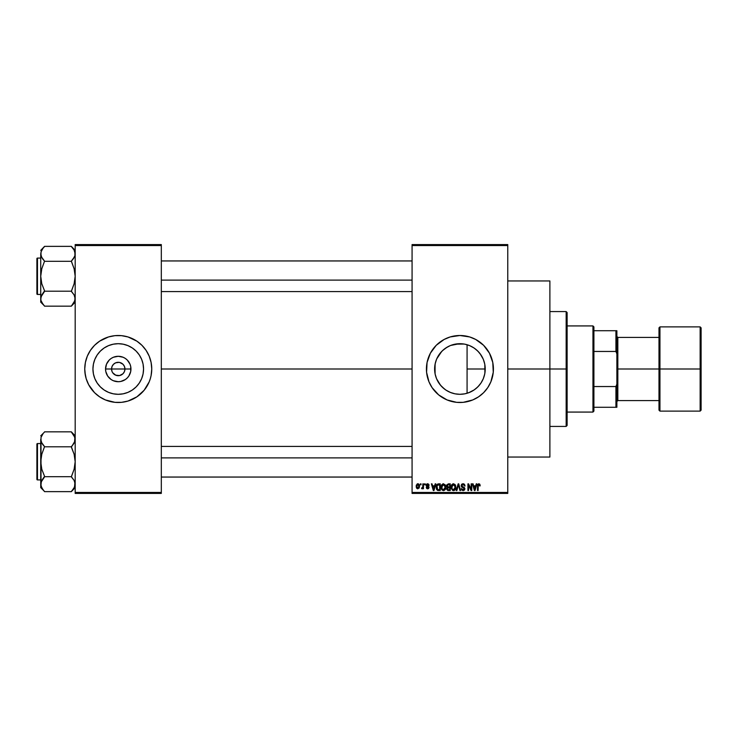 <?xml version="1.0" encoding="UTF-8"?>
<svg xmlns="http://www.w3.org/2000/svg" width="738" height="738" viewBox="0 0 738 738"><rect width="100%" height="100%" fill="white"/><g stroke="black" fill="none" stroke-linecap="round" stroke-linejoin="round"><path stroke-width="1.11" d="M112.056 371.565L111.549 369A6.697 6.697 0 0 0 118.246 375.697A6.697 6.697 0 0 0 124.953 369L130.958 369A12.712 12.712 0 0 1 118.246 381.712A12.712 12.712 0 0 1 105.543 369L124.953 369A6.697 6.697 0 0 1 118.246 375.697A6.697 6.697 0 0 1 111.549 369L112.056 366.435L113.514 364.258L115.691 362.81L119.122 362.358M117.379 375.642L119.556 375.568L115.691 375.19L112.683 372.718L114.528 374.572L117.305 375.633M123.818 372.718L124.436 371.565L122.988 373.742L119.556 375.568L120.811 375.19M143.55 369A25.304 25.304 0 0 1 118.246 394.304A25.304 25.304 0 0 1 92.942 369L93.431 364.065L94.87 359.314L97.213 354.941L100.359 351.103L104.187 347.958L108.569 345.624L113.311 344.185L118.246 343.696L123.191 344.185L127.932 345.624L132.305 347.958L136.143 351.103L139.288 354.941L141.631 359.314L143.071 364.065L143.55 369L143.071 373.935L141.631 378.686L139.288 383.059L136.143 386.896L132.305 390.042L127.932 392.376L123.191 393.815L118.246 394.304L113.311 393.815L108.569 392.376L104.187 390.042L100.359 386.896L97.213 383.059L94.87 378.686L93.431 373.935L92.942 369A25.304 25.304 0 0 1 118.246 343.696A25.304 25.304 0 0 1 143.55 369M150.312 378.705A33.496 33.496 0 0 0 151.096 375.55L151.751 369A33.496 33.496 0 0 1 118.246 402.496A33.496 33.496 0 0 1 84.75 369A33.496 33.496 0 0 0 85.396 375.513M84.75 369A33.496 33.496 0 0 1 118.246 335.504A33.496 33.496 0 0 1 151.751 369L151.106 362.469L149.196 356.177L146.106 350.393L141.936 345.31L136.862 341.15L127.978 336.943L121.53 335.661L114.971 335.661L108.523 336.943L99.639 341.15L94.565 345.31L90.396 350.393L87.305 356.177L85.396 362.469L84.75 369L85.396 375.531A33.496 33.496 0 0 0 86.189 378.705M84.916 372.284L86.198 378.723A33.496 33.496 0 0 0 96.973 394.867M97.029 394.922A33.496 33.496 0 0 0 99.612 396.832M86.198 378.723L88.708 384.793L94.565 392.69L99.639 396.85L105.433 399.95A33.496 33.496 0 0 0 136.834 396.869L144.141 390.254L149.196 381.823A33.496 33.496 0 0 0 150.303 378.742L151.106 375.531M136.881 396.832A33.496 33.496 0 0 0 139.473 394.922M139.528 394.867A33.496 33.496 0 0 0 149.196 381.823L150.303 378.723M484.811 364.434L484.894 373.077L485.226 369A25.304 25.304 0 0 1 459.922 394.304A25.304 25.304 0 0 1 434.617 369L435.162 374.231M480.632 383.539L481.499 382.219M475.992 388.548L478.888 385.743M468.667 392.745L474.165 389.913M459.46 394.304L460.337 394.304M446.241 390.291L450.641 392.542M436.564 378.732L440.503 385.227L444.728 389.24L442.191 387.053M441.702 386.564L438.861 383.022M490.881 381.786A33.496 33.496 0 0 0 493.418 369A33.496 33.496 0 0 1 459.922 402.496A33.496 33.496 0 0 1 426.426 369A33.496 33.496 0 0 0 428.962 381.786M428.99 381.85A33.496 33.496 0 0 0 432.062 387.598L438.667 394.895L447.099 399.95A33.496 33.496 0 0 0 478.51 396.869M432.081 387.625A33.496 33.496 0 0 0 438.64 394.867L436.232 392.69M438.704 394.922A33.496 33.496 0 0 0 441.287 396.841M447.099 399.95L456.637 402.339L463.206 402.339L472.735 399.95L478.528 396.85A33.496 33.496 0 0 0 481.139 394.922M481.204 394.867A33.496 33.496 0 0 0 487.763 387.625M478.528 396.85L483.611 392.69L487.772 387.607A33.496 33.496 0 0 0 490.853 381.85M507.772 369L549.884 369L549.884 280.947L549.884 369L507.772 369M161.318 369L412.072 369L161.318 369M124.436 366.435L122.988 364.258L119.556 362.432L122.988 364.258L124.436 366.435L124.953 369L124.436 371.565M473.15 390.568L470.152 392.146M477.67 387.035L474.386 389.756M480.17 384.175L478.473 386.214M483.916 377.035L483.565 378.004M482.938 379.507L482.32 380.762M484.894 373.077L484.811 373.576M484.534 374.886L483.925 377.007M435.014 373.493L435.106 364.065L436.545 359.314L438.879 354.941L442.025 351.103L445.863 347.958L450.235 345.624L454.986 344.185L459.922 343.696L464.857 344.185L469.608 345.624L473.98 347.958L477.818 351.103L480.964 354.941L483.298 359.314L484.737 364.065L485.226 369L467.08 369L467.08 393.271L465.318 393.723M436.149 377.671L435.309 374.867M438.842 383.004L436.721 379.111M445.503 389.793L444.728 389.24M452.523 393.197L455.125 393.843M412.072 244.582L507.772 244.582L412.072 244.582L412.072 245.542L507.772 245.542L507.772 492.458L412.072 492.458L412.072 244.582M412.072 493.418L507.772 493.418L507.772 244.582L507.772 245.542L412.072 245.542L412.072 492.458L507.772 492.458L507.772 493.418L412.072 493.418L412.072 492.458L412.072 493.418M420.42 483.851L420.42 484.801L421.029 484.801L421.029 483.851L420.42 483.851L421.029 483.851L420.42 483.851L420.42 484.801L421.029 484.801L421.029 483.851L421.029 484.801L420.42 484.801L420.42 483.851M424.599 483.851L424.599 484.801L425.208 484.801L425.208 483.851L424.599 483.851L425.208 483.851L424.599 483.851L424.599 484.801L425.208 484.801L425.208 483.851L425.208 484.801L424.599 484.801L424.599 483.851M435.18 483.851L434.654 485.844L432.551 485.844L432.016 483.851L431.379 483.851L433.326 490.549L433.972 490.549L435.817 483.851L435.18 483.851L435.817 483.851L435.18 483.851L434.654 485.844L432.551 485.844L432.016 483.851L431.379 483.851L433.326 490.549L433.972 490.549L435.817 483.851L433.972 490.549L433.326 490.549L431.379 483.851L432.016 483.851M445.226 484.811L442.957 483.824L441.37 485.539L441.416 488.98L442.182 490.143L443.621 490.632L445.355 489.405L445.503 485.346L443.473 483.759L441.73 484.783L441.13 487.191L443.473 490.632C445.171 490.18 445.955 489.008 445.826 487.108L445.226 484.811M455.023 489.894L453.483 490.632C455.18 490.18 455.964 489.008 455.835 487.108L454.903 484.386L452.957 483.824L451.379 485.539L451.241 488.344L452.634 490.438L454.82 490.106L455.807 487.698L455.235 484.811M463.04 483.759L461.656 484.303L461.139 485.705L461.656 487.025L464.174 488.242L464.119 489.368L463.353 489.838L461.315 488.63L461.785 490.05L463.15 490.632L464.423 490.106L464.857 488.464L464.184 487.348L462.034 486.425L461.831 485.226L463.279 484.571L465.051 486.019L464.543 484.432L463.04 483.759L461.139 485.705L462.062 487.301L464.082 488.095L464.267 488.777L463.132 489.847L461.315 488.63L463.15 490.632L464.885 488.796L461.748 485.687L462.984 484.543L465.051 486.019L463.04 483.759M476.25 483.851L475.724 485.844L473.611 485.844L473.086 483.851L472.449 483.851L474.396 490.549L475.032 490.549L476.886 483.851L476.25 483.851L476.886 483.851L476.25 483.851L475.724 485.844L473.611 485.844L473.086 483.851L472.449 483.851L474.396 490.549L475.032 490.549L476.886 483.851L475.032 490.549L474.396 490.549L472.449 483.851L473.086 483.851M487.772 387.607L490.871 381.823L493.261 372.284L492.772 362.469L489.46 353.207L483.611 345.31L475.715 339.462L469.645 336.943L459.922 335.504L450.198 336.943L444.128 339.462L436.232 345.31L430.383 353.207L427.071 362.469L426.582 372.284L428.972 381.823L432.071 387.607M479.829 484.229L478.685 483.768L477.707 484.534L477.495 490.549L478.104 490.549L478.289 484.848L479.165 484.626L479.58 485.936L480.189 485.844L479.829 484.229L478.879 483.759L477.495 486.001L477.495 490.549L478.104 490.549L478.196 485.05L478.851 484.543L479.58 485.936L480.189 485.844L479.829 484.229L478.879 483.759L479.829 484.229M471.148 483.851L471.148 489.211L468.575 483.851L467.929 483.851L467.929 490.549L468.538 490.549L468.538 485.18L471.102 490.549L471.757 490.549L471.757 483.851L471.148 483.851L471.757 483.851L471.148 483.851L471.148 489.211L468.575 483.851L467.929 483.851L467.929 490.549L468.538 490.549L468.538 485.18L471.102 490.549L471.757 490.549L471.757 483.851L471.757 490.549L471.102 490.549M458.224 485.687L456.877 490.549L456.241 490.549L458.15 483.851L456.241 490.549L456.877 490.549L458.483 484.626L459.922 490.549L460.549 490.549L458.75 483.851L458.15 483.851L458.75 483.851L458.15 483.851L456.241 490.549L456.877 490.549L458.483 484.626L459.922 490.549L460.549 490.549L458.75 483.851L460.549 490.549L459.922 490.549L458.722 485.687M448.372 483.851L446.628 485.05L447.357 487.458L446.804 489.525L447.708 490.456L450.263 490.549L450.263 483.851L448.372 483.851L450.263 483.851L448.372 483.851L446.518 485.816L447.357 487.458L446.693 488.86L448.372 490.549L450.263 490.549L450.263 483.851L450.263 490.549L448.372 490.549M438.473 483.851L436.61 484.977L436.324 488.676L437.376 490.327L440.254 490.549L440.254 483.851L438.473 483.851C436.776 484.202 436.01 485.327 436.167 487.237L437.588 490.419L440.254 490.549L440.254 483.851L440.254 490.549M427.634 483.759L426.546 484.211L426.158 485.336L426.518 486.37L428.381 487.292L427.643 488.113L426.25 487.412L426.647 488.427L427.8 488.805L428.667 488.427L429.009 487.126L426.832 484.903L427.782 484.469L429.119 485.327L428.704 484.211L427.634 483.759L426.158 485.336L428.427 487.514L427.643 488.113L426.25 487.412L427.662 488.805L429.036 487.421L426.776 485.217L427.597 484.46L429.119 485.327L427.486 483.768M422.856 483.851L422.745 487.366L421.555 488.547L422.274 488.787L422.856 487.938L422.856 488.722L423.464 488.722L423.464 483.851L422.856 483.851L423.464 483.851L422.856 483.851L422.745 487.366L421.555 488.547L422.127 488.805L422.856 487.938L422.856 488.722L423.464 488.722L423.464 483.851L423.464 488.722L422.856 488.722M417.856 483.759L416.297 485.115L416.352 487.634L417.643 488.796L419.221 487.938L419.479 485.438L418.474 483.897L417.856 483.759L416.158 486.333L417.856 488.805L419.553 486.287L417.856 483.759L416.158 486.333M460.337 343.696L464.626 344.139M465.318 344.277L468.667 345.255M450.632 345.467L459.46 343.696M455.125 344.157L464.193 344.056M452.523 344.803L450.069 345.688M442.2 350.937L445.512 348.198M446.241 347.709L447.154 347.155M436.721 358.889L441.702 351.445M447.163 347.146L442.514 350.633L438.842 354.996M435.162 363.769L436.416 359.637M435.309 363.133L434.617 369A25.304 25.304 0 0 1 459.922 343.696A25.304 25.304 0 0 1 485.226 369L484.737 373.935L483.298 378.686L480.964 383.059L477.818 386.896L473.98 390.042L469.608 392.376L464.857 393.815L459.922 394.304L454.986 393.815L450.235 392.376L445.863 390.042L442.025 386.896L438.879 383.059L436.545 378.686L435.106 373.935L435.014 364.507M483.565 359.987L484.525 363.087M481.508 355.799L482.947 358.502M478.464 351.777L480.623 354.452M474.156 348.078L477.67 350.965M470.152 345.854L473.169 347.441M467.08 393.271L467.08 344.729L467.08 369L485.226 369L484.746 364.12M124.953 369L111.549 369A6.697 6.697 0 0 1 118.246 362.303A6.697 6.697 0 0 1 124.953 369A6.697 6.697 0 0 0 118.246 362.303A6.697 6.697 0 0 0 111.549 369L105.543 369L106.512 364.138L109.261 360.015L111.189 358.428L113.384 357.257L118.246 356.288L123.117 357.257L125.312 358.428L127.24 360.015L129.989 364.138L130.718 366.518L130.718 371.482L128.818 376.057L127.24 377.985L125.312 379.572L120.728 381.463L118.246 381.712L113.384 380.743L111.189 379.572L107.683 376.057L105.783 371.482L105.543 369A12.712 12.712 0 0 1 118.246 356.288A12.712 12.712 0 0 1 130.958 369L124.953 369M75.184 493.418L161.318 493.418L161.318 492.458L75.184 492.458L75.184 245.542L161.318 245.542L161.318 492.458L161.318 244.582L75.184 244.582L161.318 244.582L161.318 245.542L75.184 245.542L75.184 244.582L75.184 492.458L161.318 492.458L161.318 493.418L75.184 493.418L75.184 492.458L75.184 493.418M105.433 399.95L114.971 402.339L121.53 402.339L127.978 401.057L136.862 396.85M549.884 457.053L549.884 369L549.884 457.053L507.772 457.053M428.962 356.214A33.496 33.496 0 0 0 426.426 369A33.496 33.496 0 0 1 459.922 335.504A33.496 33.496 0 0 1 493.418 369A33.496 33.496 0 0 0 490.881 356.214M490.853 356.15A33.496 33.496 0 0 0 487.781 350.402M487.763 350.375A33.496 33.496 0 0 0 481.204 343.133M481.139 343.078A33.496 33.496 0 0 0 478.556 341.159M472.735 338.05A33.496 33.496 0 0 0 441.333 341.131M441.287 341.159A33.496 33.496 0 0 0 438.704 343.078M438.64 343.133A33.496 33.496 0 0 0 432.081 350.375M432.062 350.402A33.496 33.496 0 0 0 428.99 356.15M483.611 345.31L481.167 343.105M466.453 336.15L465.429 335.956M453.39 401.85L454.414 402.044M437.311 357.635L436.564 359.268M436.518 359.369L436.149 360.329M450.235 345.624L449.774 345.818M474.368 348.225L470.872 346.187M478.888 352.247L475.992 349.452M483.279 359.258L480.161 353.816M484.728 363.991L483.325 359.388M151.751 369A33.496 33.496 0 0 0 151.106 362.487M151.585 365.716L151.106 362.469A33.496 33.496 0 0 0 150.312 359.295M150.303 359.258A33.496 33.496 0 0 0 139.528 343.133M139.473 343.078A33.496 33.496 0 0 0 136.881 341.168M131.069 338.05A33.496 33.496 0 0 0 99.667 341.131M99.612 341.168A33.496 33.496 0 0 0 97.029 343.078M96.973 343.133A33.496 33.496 0 0 0 86.198 359.258M86.189 359.295A33.496 33.496 0 0 0 85.396 362.45M141.936 345.31L139.5 343.105M94.565 392.69L97.001 394.895M139.676 355.541L139.297 354.95M132.305 347.958L127.932 345.624M104.787 347.57L104.196 347.958M97.213 354.941L94.87 359.314M96.826 382.459L97.204 383.05M104.187 390.042L108.569 392.376M131.715 390.43L132.305 390.042M139.288 383.059L141.631 378.686M112.683 365.282L112.056 366.435M119.196 362.367L115.691 362.81M480.189 485.844L479.571 485.715M479.58 485.936L478.851 484.543L478.104 485.945M479.063 484.58L478.196 485.05M478.104 490.549L477.495 490.549L477.495 486.001M474.58 489.451L473.824 486.628L475.521 486.628L474.672 489.847L474.949 488.584L474.672 489.847L474.322 488.473L474.626 489.654M468.538 490.549L467.929 490.549L467.929 483.851L468.575 483.851M463.464 483.796L464.064 484.017M465.041 485.807L464.405 485.816M464.405 485.807L464.054 485.004M463.279 484.571L462.754 484.562M462.099 484.838L461.868 486.213M463.058 486.895L462.246 486.591M464.765 489.525L464.423 490.106M461.315 488.63L461.951 488.796M461.97 488.907L462.32 489.58M462.099 489.266L462.864 489.829M462.892 489.829L464.267 488.777L462.957 487.606M463.132 489.847L464.267 488.777L464.082 488.095L462.062 487.301M464.045 489.478L464.257 488.999M464.267 488.934L463.123 487.643M464.257 488.593L464.036 488.039M461.425 484.608L462.237 483.897M455.484 485.29L455.687 485.89M455.807 487.707L455.733 488.298M455.226 484.811L453.483 483.759L451.739 484.783L451.13 487.191L453.473 490.632M451.167 486.563L451.259 485.964M451.896 484.571L453.224 483.777M453.769 490.613L454.285 490.466M451.942 485.798L451.997 488.722L453.473 489.847L451.997 488.722L451.739 487.209L453.483 484.543L455.226 487.098L454.507 489.432L455.226 487.098L453.473 489.847L452.237 489.165M452.846 484.691L453.372 484.552M451.739 487.209L451.997 488.722L452.08 485.484M455.032 485.807L455.208 486.665M446.693 488.86L447.357 487.458M447.136 487.329L446.702 486.766M447.809 484.691L448.363 484.626L447.145 486.065L447.883 484.672M448.234 489.755L447.311 488.602L448.095 489.737M447.302 488.75L448.51 487.763L447.302 488.75L447.735 487.883M449.654 487.763L449.654 489.764L448.593 489.764L449.654 489.764L449.654 487.763L448.51 487.763L449.654 487.763M447.652 484.746L449.654 484.626L449.654 486.979L448.455 486.979L447.127 485.807M447.874 487.827L448.51 487.763M445.503 485.355L445.687 485.89M445.807 487.707L445.724 488.288M441.647 484.921L442.957 483.824M441.942 485.798L441.997 488.722L443.464 489.847L441.997 488.722L441.739 487.209L443.483 484.543L445.217 487.098L444.497 489.432L445.217 487.098L443.464 489.847L442.376 489.349M442.837 484.691L443.372 484.552M444.322 489.58L443.584 489.847M441.739 487.209L441.997 488.722L442.08 485.484M444.857 485.429L445.199 486.665M438.547 490.549L437.477 490.373M436.619 489.478L436.324 488.676M436.186 486.711L436.306 485.862M436.933 488.574L436.822 488.002M437.403 484.977L436.776 487.246L437.025 485.604L439.645 484.626L439.645 489.764L437.699 489.626L436.933 485.881M437.025 485.604L437.514 484.884M438.197 484.654L439.645 484.626L439.645 489.764L437.699 489.626M436.785 486.831L436.813 487.91M433.796 488.897L434.451 486.628L432.754 486.628L433.261 488.473L432.754 486.628L434.451 486.628L433.603 489.847L433.261 488.473L433.603 489.847L433.879 488.584L433.603 489.847L433.261 488.473L433.557 489.654M429.119 485.327L428.437 485.05M428.51 485.41L427.597 484.46L428.51 485.41L427.597 484.46L426.776 485.217L427.523 485.927L426.924 485.65M427.689 484.46L426.776 485.217M428.464 486.305L428.926 486.859M427.966 488.777L427.118 488.722M426.25 487.412L426.924 487.634M428.409 487.403L427.643 488.113L428.427 487.514L427.643 488.113L426.859 487.329L427.643 488.113L428.427 487.514L427.708 486.895M428.224 487.117L427.533 486.831M426.629 486.462L426.158 485.336M426.37 484.46L427.044 483.86M422.127 488.805L421.555 488.547L422.127 488.805L422.856 487.938L422.127 488.805L422.856 487.938L422.127 488.805L421.721 487.846L422.745 487.366L422.856 486.37M421.721 487.846L422.699 487.495M417.957 483.768L418.464 483.897M418.87 484.174L419.378 485.023M419.387 485.032L419.553 486.287M417.219 488.667L416.758 488.307M417.173 483.925L417.643 483.777M417.874 488.113L416.767 486.287L417.837 484.46L418.944 486.287L417.874 488.113L418.935 485.991L418.409 487.91M418.741 485.124L418.935 485.991M474.414 488.814L473.824 486.628L475.521 486.628L474.866 488.897M448.363 484.626L449.654 484.626L449.654 486.979L448.455 486.979M447.486 486.729L447.145 486.065M566.157 369L566.157 426.426L566.157 369L549.884 369L566.157 369L566.157 311.574L566.157 369L567.116 369L566.157 369M567.116 425.466L567.116 369L567.116 425.466L566.157 426.426L549.884 426.426M567.116 312.534L567.116 369L567.116 312.534L566.157 311.574L549.884 311.574M74.898 300.597L71.355 306.159L44.557 306.159L43.007 304.24L41.005 300.597L40.728 298.687L41.789 294.942L44.557 290.855L41.789 283.752L40.728 276.261L41.798 268.752L44.557 261.132L41.798 257.599L40.728 253.835L41.005 255.735L41.005 251.935L43.007 248.282L41.365 250.938M74.529 256.759L71.355 261.132L74.123 268.77L75.184 276.261L74.114 283.77L71.355 291.39L74.114 294.923L75.184 298.687L74.123 302.423L71.355 305.984L75.184 302.156L71.355 306.159L44.557 306.159L41.808 302.469M44.557 246.538L43.007 248.282L44.557 246.363L71.355 246.363L44.557 246.363L40.728 250.366L44.557 246.538M37.472 294.444A0.572 0.572 0 0 1 36.9 293.872L36.9 258.651A0.572 0.572 0 0 1 37.472 258.079L40.728 258.079L37.472 258.079L37.472 294.444L40.728 294.444L37.472 294.444L37.472 258.079A0.572 0.572 0 0 0 36.9 258.651L36.9 293.872A0.572 0.572 0 0 0 37.472 294.444M71.355 261.132L74.114 257.59L71.355 261.307L44.557 261.307L71.355 261.307L74.123 268.77L75.184 276.261L74.114 283.77L71.355 291.206L44.557 291.206L71.355 291.206L74.114 294.923L75.184 298.687L74.907 296.787L74.907 300.569L74.907 296.796M75.184 250.366L71.355 246.363L74.114 250.071L75.184 253.835L74.907 251.953L74.907 255.726L72.905 259.389M41.365 250.948L40.728 253.835L40.728 302.156L41.005 296.796L44.557 291.39L41.798 294.923M41.328 256.639L40.728 253.835L40.728 302.156L44.557 305.984M41.383 295.763L41.005 296.796M41.005 251.953L41.005 255.726M41.411 301.685L41.005 300.597L41.411 301.685M44.557 291.39L43.007 293.134L44.557 290.855L41.789 283.752L40.728 276.261L41.798 268.752L44.557 261.132L41.393 256.796M42.915 259.269L41.798 257.599M74.898 255.754L75.184 253.835L74.907 255.726L75.184 253.835L74.095 250.053M71.355 246.538L74.114 250.071L75.184 253.835M74.492 250.837L74.114 250.081L74.492 250.837M161.318 280.099L412.072 280.099L161.318 280.099M412.072 457.901L161.318 457.901L412.072 457.901M592.955 325.928L593.905 326.888L593.905 330.716L593.905 326.888L592.955 325.928L567.116 325.928L592.955 325.928L592.955 412.072L567.116 412.072L592.955 412.072L592.955 325.928M593.905 411.112L592.955 412.072L593.905 411.112L593.905 407.284L593.905 411.112M593.905 351.454L593.905 386.546L593.905 330.716L593.905 351.454L615.926 351.454L616.876 353.899L616.876 384.101L615.926 386.546L593.905 386.546L593.905 407.284L593.905 386.546L615.926 386.546L615.926 407.284L616.876 407.284L616.876 384.101L616.876 407.284L615.926 407.284L615.926 386.546L616.876 384.101L616.876 330.716L593.905 330.716L615.926 330.716L615.926 351.454L615.926 330.716L616.876 330.716L616.876 353.899L615.926 351.454L593.905 351.454M593.905 407.284L615.926 407.284L593.905 407.284M700.141 369L700.141 326.888L700.141 369L701.1 369L701.1 327.847L701.1 410.153L700.141 411.112L700.141 326.888L701.1 327.847L701.1 369L659.947 369L659.947 326.888L659.947 369L700.141 369L700.141 411.112L700.141 369M658.988 369L658.988 327.847L658.988 369L659.947 369L659.947 411.112L658.988 410.153L658.988 369L617.835 369L617.835 337.414L617.835 369L658.988 369L658.988 410.153L658.988 327.847L659.947 326.888L659.947 369L658.988 369M616.876 369L617.835 369L617.835 400.586L617.835 369L616.876 369M659.947 369L659.947 411.112L659.947 369M701.1 369L701.1 410.153L701.1 369M36.9 258.992L36.9 259.988M36.9 292.534L36.9 293.53M71.355 291.39L74.114 294.923M74.547 295.79L74.898 296.768M72.896 259.389L74.114 257.599M44.557 261.132L43.007 259.389M41.365 256.732L41.005 255.754M41.411 250.837L41.789 250.099M74.492 301.685L74.123 302.423M74.538 487.062L71.355 491.637L44.557 491.637L43.007 489.718L41.005 486.074L40.728 484.165L41.789 480.42L44.557 476.333L41.789 469.23L40.728 461.739L41.798 454.23L44.557 446.61L41.798 443.077L40.728 439.313L41.005 441.213L41.005 437.431L43.007 433.769L41.005 437.403M75.184 435.844L71.355 431.841L44.557 431.841L71.355 431.841L74.114 435.549L75.184 439.313L74.907 441.204L71.355 447.145L74.123 454.248L75.184 461.739L74.114 469.248L71.355 476.868L74.114 480.401L75.184 484.165L74.123 487.901L71.355 491.462L75.184 487.634L71.355 491.637L44.557 491.637L41.808 487.947M44.557 432.016L40.728 435.844L44.557 432.016M37.472 479.921A0.572 0.572 0 0 1 36.9 479.349L36.9 444.128A0.572 0.572 0 0 1 37.472 443.556L40.728 443.556L37.472 443.556L37.472 479.921L40.728 479.921L37.472 479.921L37.472 443.556A0.572 0.572 0 0 0 36.9 444.128L36.9 479.349A0.572 0.572 0 0 0 37.472 479.921M74.529 442.237L74.898 437.403L74.907 441.204L72.905 444.866M41.328 442.117L40.728 439.313L40.728 487.634L40.728 484.165L41.798 487.929L40.728 484.165L41.005 482.274L44.557 476.868L41.798 480.401M71.355 446.61L72.896 444.866L71.355 446.794L44.557 446.794L71.355 446.794L74.123 454.248L75.184 461.739L74.114 469.248L71.355 476.693L44.557 476.693L71.355 476.693L74.114 480.401L75.184 484.165L74.907 482.265L74.547 487.052M41.383 481.241L40.728 487.634L44.557 491.462M41.005 441.204L41.005 482.246M41.411 487.163L41.798 487.919L41.411 487.163M44.557 476.868L43.007 478.611L44.557 476.333L41.789 469.23L40.728 461.739L41.798 454.23L44.557 446.61L41.393 442.274M42.915 444.746L41.798 443.077M71.355 432.016L74.907 437.431L74.095 435.531M74.501 436.315L74.114 435.558L74.492 436.315M75.184 439.313L74.907 437.431L74.907 441.204M36.9 444.47L36.9 445.466M36.9 478.012L36.9 479.008M71.355 476.868L74.114 480.401M74.547 481.268L74.898 482.246M74.907 482.274L74.907 486.047M72.896 444.866L74.114 443.077M44.557 446.61L43.007 444.866M41.365 442.21L41.005 441.232M41.411 436.315L41.789 435.577M74.492 487.163L74.123 487.901M507.772 280.947L549.884 280.947M161.318 260.948L412.072 260.948M161.318 291.575L412.072 291.575M412.072 477.052L161.318 477.052M412.072 446.425L161.318 446.425M616.876 336.463L617.835 337.414L658.988 337.414M700.141 326.888L659.947 326.888M700.141 411.112L659.947 411.112M658.988 400.586L617.835 400.586L616.876 401.537"/></g></svg>
